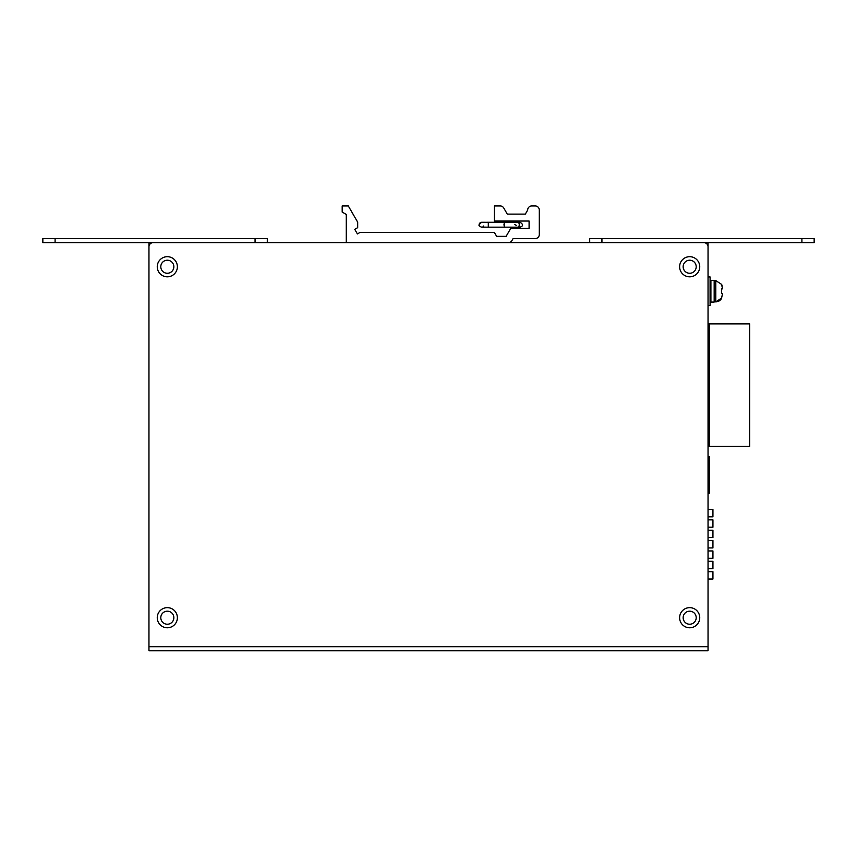 <?xml version="1.0" encoding="UTF-8"?>
<svg xmlns="http://www.w3.org/2000/svg" width="857" height="857" viewBox="0 0 857 857"><rect width="100%" height="100%" fill="white"/><g stroke="black" fill="none" stroke-linecap="round" stroke-linejoin="round"><path stroke-width="1.29" d="M708.043 650.774L708.043 242.67L148.957 242.67L148.957 650.774L708.043 650.774M703.961 242.67A4.081 4.081 0 0 1 708.043 246.752M148.957 246.752A4.081 4.081 0 0 1 153.039 242.67M699.741 266.752A10.059 10.059 0 0 0 689.681 256.693A10.059 10.059 0 0 0 679.622 266.752A10.059 10.059 0 0 0 689.681 276.811A10.059 10.059 0 0 0 699.741 266.752M177.378 617.715A10.059 10.059 0 0 0 167.319 607.645A10.059 10.059 0 0 0 157.26 617.715A10.059 10.059 0 0 0 167.319 627.774A10.059 10.059 0 0 0 177.378 617.715M177.378 266.752A10.059 10.059 0 0 0 167.319 256.693A10.059 10.059 0 0 0 157.26 266.752A10.059 10.059 0 0 0 167.319 276.811A10.059 10.059 0 0 0 177.378 266.752M699.741 617.715A10.059 10.059 0 0 0 689.681 607.645A10.059 10.059 0 0 0 679.622 617.715A10.059 10.059 0 0 0 689.681 627.774A10.059 10.059 0 0 0 699.741 617.715M683.147 266.752A6.535 6.535 0 0 1 689.681 260.217A6.535 6.535 0 0 1 696.205 266.752A6.535 6.535 0 0 1 689.681 273.276A6.535 6.535 0 0 1 683.147 266.752M160.795 617.715A6.535 6.535 0 0 1 167.319 611.18A6.535 6.535 0 0 1 173.853 617.715A6.535 6.535 0 0 1 167.319 624.239A6.535 6.535 0 0 1 160.795 617.715M160.795 266.752A6.535 6.535 0 0 1 167.319 260.217A6.535 6.535 0 0 1 173.853 266.752A6.535 6.535 0 0 1 167.319 273.276A6.535 6.535 0 0 1 160.795 266.752M683.147 617.715A6.535 6.535 0 0 1 689.681 611.18A6.535 6.535 0 0 1 696.205 617.715A6.535 6.535 0 0 1 689.681 624.239A6.535 6.535 0 0 1 683.147 617.715M708.043 493.246L709.275 493.246L709.275 456.513L708.043 456.513M564.399 650.774L321.579 650.774M708.043 519.856L712.938 519.856L712.938 527.194L708.043 527.194M708.043 579.021L712.938 579.021L712.938 571.683L708.043 571.683M708.043 561.314L712.938 561.314L712.938 568.662L708.043 568.662M708.043 550.944L712.938 550.944L712.938 558.293L708.043 558.293M708.043 540.585L712.938 540.585L712.938 547.934L708.043 547.934M708.043 530.215L712.938 530.215L712.938 537.564L708.043 537.564M708.043 516.835L712.938 516.835L712.938 509.487L708.043 509.487M709.275 446.315L749.671 446.315L749.671 323.882L709.275 323.882L709.275 446.315L708.043 446.315M709.275 323.882L708.043 323.882M814.15 238.589L601.935 238.589L601.935 242.67L814.15 242.67L814.15 238.589L814.15 242.67M601.935 238.589L589.702 238.589L589.702 242.67M255.065 238.589L42.85 238.589L42.85 242.67L255.065 242.67L255.065 238.589L267.298 238.589L267.298 242.67M346.271 242.67L346.271 214.421L342.189 212.065L342.189 205.948L348.306 205.948L357.69 222.199L357.69 227.641L354.755 229.344L357.401 233.94L359.94 232.472L494.403 232.472L496.653 236.361L506.123 236.361L510.729 228.391L529.09 228.391L529.09 221.042L494.403 221.042L494.403 205.948L500.209 205.948A4.081 4.081 0 0 1 503.745 207.983L507.28 214.111L525.33 214.111L527.687 210.029A4.081 4.081 0 0 1 531.769 205.948L535.218 205.948A4.081 4.081 0 0 1 539.299 210.029L539.299 234.507A4.081 4.081 0 0 1 535.218 238.589L513.086 238.589L511.908 240.635A4.081 4.081 0 0 1 508.372 242.67M510.729 222.274L510.729 221.042M518.892 222.274L518.892 221.042M516.514 225.466L514.618 224.534M503.97 224.716L504.398 222.274L504.398 227.169L503.97 224.716M708.043 276.95L710.089 276.95L710.089 305.52L708.043 305.52M710.089 285.317L710.903 285.317M710.089 297.154L710.903 297.154M710.903 280.421L710.903 302.05L714.17 302.05L714.17 280.421L710.903 280.421M714.17 285.317L714.984 285.317M714.17 297.154L714.984 297.154M715.799 280.625L714.984 280.625L714.984 301.846L715.799 301.846L715.799 280.625L721.765 284.492M721.605 297.947L722.333 294.572L722.333 293.587L721.605 293.458L721.605 289.013L721.605 293.458L722.333 293.587L722.333 294.572M722.333 288.081L721.605 289.013L722.333 288.884L721.605 289.013L722.333 288.884L721.605 289.013L722.333 288.884L722.29 287.063M722.151 286.163L721.937 285.36M722.333 287.898L721.605 284.524M148.957 646.692L708.043 646.692M801.906 242.67L801.906 238.589M55.094 238.589L55.094 242.67M518.678 226.698L520.113 227.169L517.853 227.169A2.453 1.403 -90 0 0 519.256 224.716A2.453 1.403 -90 0 0 517.853 222.274L520.113 222.274L518.892 222.595M480.916 222.349L488.297 222.274L488.297 227.169L481.066 227.116M721.765 297.979A6.535 6.535 180 0 1 715.799 301.846L721.765 297.979M488.297 227.169L520.113 227.169C523.338 226.044 523.338 224.416 520.113 222.274L488.297 222.274M481.548 227.169L485.03 227.169L481.548 227.169C479.352 226.13 478.538 225.316 479.106 224.716L479.459 225.991M483.627 226.023L483.102 226.612M479.213 223.988L480.113 222.734M479.106 224.716L481.548 222.274L485.03 222.274"/></g></svg>
